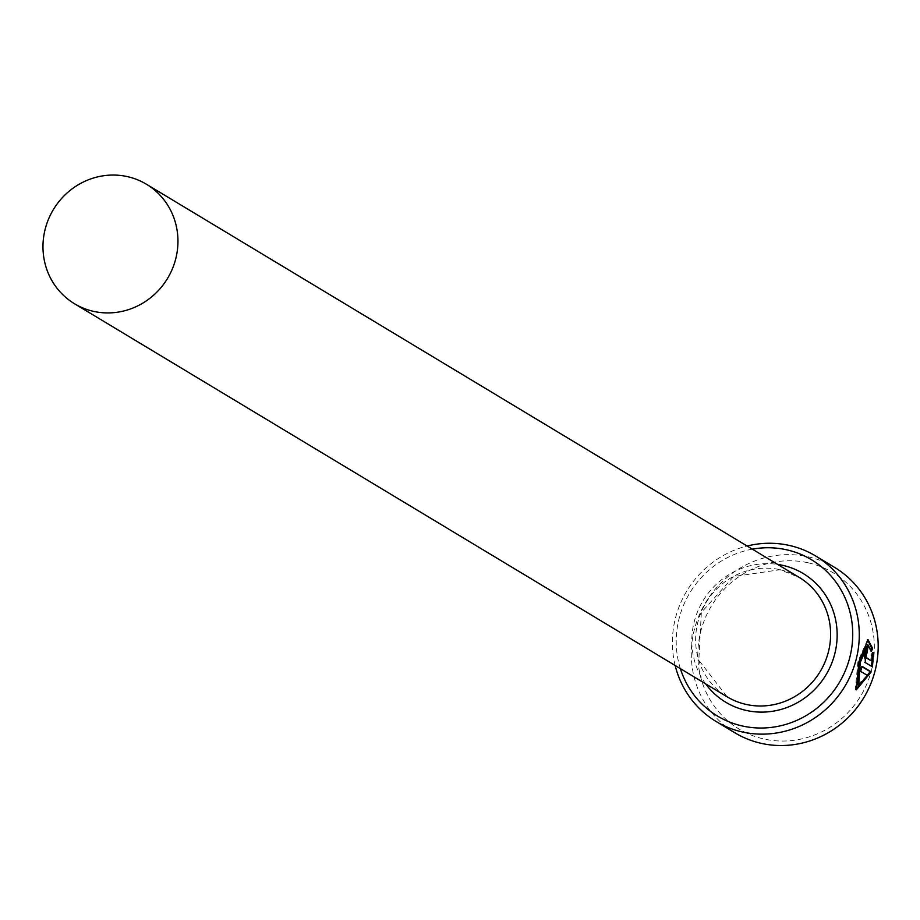 <?xml version="1.0" encoding="UTF-8"?>
<svg xmlns="http://www.w3.org/2000/svg" width="920" height="920" viewBox="0 0 920 920"><rect width="100%" height="100%" fill="white"/><g stroke="black" fill="none" stroke-linecap="round" stroke-linejoin="round"><path stroke-width="0.69" stroke-dasharray="4.6 3.45" d="M867.56 644.977L870.423 651.233L871.435 651.452M867.548 639.676L857.946 661.376L855.312 689.644L856.324 689.873M866.686 647.852A96.565 92.299 -58.9 0 0 866.744 647.162L863.914 653.683L864.397 662.411L872.505 666.908M808.07 562.775A91.195 87.17 121.1 0 1 871.573 669.841A91.195 87.17 121.1 0 1 764.117 739.036A91.195 87.17 121.1 0 1 700.615 631.971A91.195 87.17 121.1 0 1 808.07 562.775M834.567 567.375A96.565 92.299 -58.9 0 0 808.013 556.772A96.565 92.299 -58.9 0 0 698.924 615.848A96.565 92.299 -58.9 0 0 734.919 732.814M675.165 665.505A96.565 92.299 121.1 0 1 747.12 546.02M752.341 549.159A91.195 87.17 -58.9 0 0 680.374 668.644M872.436 654.522L872.263 652.314L870.941 655.408L870.906 660.675M870.941 655.408L871.942 655.626M872.263 652.314L873.275 652.533M870.423 651.233L871.021 649.704M862.063 666.747L861.154 666.195L862.166 666.425M861.154 666.195A96.565 92.299 121.1 0 1 859.602 671.106L860.602 671.335M859.602 671.106L868.008 675.786M867.008 675.567L857.681 684.894M864.397 662.411L865.409 662.63M779.93 569.675A69.736 66.654 121.1 0 1 799.1 577.334L780.056 569.733L733.654 576.506L701.339 612.467L698.82 660.261L727.145 696.808A69.736 66.654 121.1 0 1 701.144 612.341A69.736 66.654 121.1 0 1 779.93 569.675M705.674 683.882A75.106 71.783 121.1 0 1 702.983 600.852A75.106 71.783 121.1 0 1 777.63 564.397M867.054 639.492L868.054 639.71"/><path stroke-width="1.38" d="M855.853 689.712L870.205 671.646L871.217 671.876L856.324 689.862L858.946 661.606L868.054 639.71L872.62 648.335L871.435 651.452L868.066 644.989L860.246 662.388L858.682 685.112L857.681 684.894L859.245 662.158L867.56 644.977M871.907 660.894L871.942 655.626L873.275 652.533L872.505 666.908L865.409 662.63L864.926 653.901L867.744 647.393A96.565 92.299 121.1 0 1 867.226 652.533L866.226 654.683L866.444 657.605L870.906 660.675L865.444 657.386L865.214 654.465L866.226 652.303L867.1 652.498M867.226 652.533L866.226 652.303A96.565 92.299 -58.9 0 0 866.686 647.852M680.374 668.644A91.195 87.17 -58.9 0 0 742.497 726.018A91.195 87.17 -58.9 0 0 849.953 656.822A91.195 87.17 -58.9 0 0 786.45 549.757A91.195 87.17 -58.9 0 0 752.341 549.159M747.12 546.02A96.565 92.299 121.1 0 1 789.095 545.387A96.565 92.299 121.1 0 1 815.649 555.979A96.565 92.299 121.1 0 1 851.644 672.945A96.565 92.299 121.1 0 1 742.567 732.021A96.565 92.299 121.1 0 1 716.001 721.418A96.565 92.299 121.1 0 1 675.165 665.505M716.001 721.418L734.919 732.814A96.565 92.299 -58.9 0 0 761.484 743.406A96.565 92.299 -58.9 0 0 870.561 684.342A96.565 92.299 -58.9 0 0 834.567 567.375L815.649 555.979M93.656 311.385A69.736 66.654 -58.9 0 0 172.442 268.72A69.736 66.654 -58.9 0 0 146.441 184.242A69.736 66.654 -58.9 0 0 127.27 176.594A69.736 66.654 -58.9 0 0 48.484 219.248A69.736 66.654 -58.9 0 0 74.485 303.726A69.736 66.654 -58.9 0 0 93.656 311.385M858.682 685.112L868.008 675.786L860.602 671.335A96.565 92.299 -58.9 0 0 862.166 666.425L871.217 671.876M871.573 666.344L872.436 654.522M871.021 649.704L871.619 648.106L872.62 648.335M871.619 648.106L867.548 639.676M870.205 671.646L862.063 666.747M146.441 184.242L799.1 577.334A69.736 66.654 121.1 0 1 825.102 661.802A69.736 66.654 121.1 0 1 746.327 704.467A69.736 66.654 121.1 0 1 727.145 696.808L74.485 303.726M777.63 564.397A75.106 71.783 121.1 0 1 782.575 565.305A75.106 71.783 121.1 0 1 834.865 653.476A75.106 71.783 121.1 0 1 746.384 710.47A75.106 71.783 121.1 0 1 705.674 683.882M865.444 657.386L866.444 657.605M867.054 644.77L868.066 644.989"/></g></svg>
